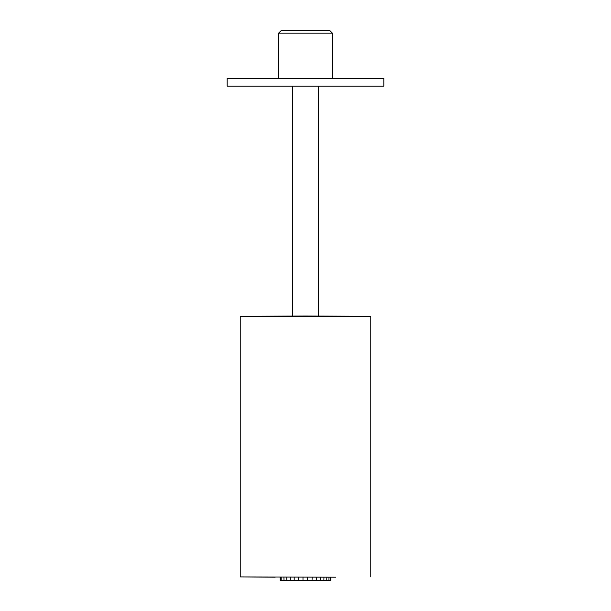<?xml version="1.0" encoding="UTF-8"?>
<svg xmlns="http://www.w3.org/2000/svg" width="611" height="611" viewBox="0 0 611 611"><rect width="100%" height="100%" fill="white"/><g stroke="black" fill="none" stroke-linecap="round" stroke-linejoin="round"><path stroke-width="0.92" d="M278.601 33.162L281.213 30.55L329.787 30.55L332.399 33.162L278.601 33.162L278.601 78.345M305.5 78.345L383.853 78.345L383.853 86.182L227.147 86.182L227.147 78.345L305.5 78.345M305.5 316.009L370.793 316.269L240.207 316.269L305.5 316.009M240.207 316.269L240.207 576.914L335.798 577.174M275.202 577.174L240.207 576.914M306.684 580.45L303.094 580.45M302.201 580.45L299.436 580.45M287.72 580.45L290.492 580.45M326.916 580.45L328.038 580.45M324.754 580.45L325.884 580.45M318.362 580.45L319.484 580.45L318.362 580.45M313.687 580.45L315.497 580.45M311.175 580.45L308.402 580.45M315.971 580.45L317.674 580.45M325.732 580.45L307.57 580.45L307.6 577.174M294.219 580.374L298.58 580.45L298.466 577.174L298.466 580.374L302.987 580.374L302.987 577.174M303.025 580.45L312.03 580.45L312.137 577.174M294.25 580.45L281.534 580.45M295.136 580.45L296.778 580.45M305.401 580.45L303.919 580.45M280.243 580.45L283.267 580.45M328.535 580.45L325.839 580.45M315.261 580.45L314.367 580.45M313.848 580.45L310.953 580.45M305.561 580.45L297.542 580.45M295.541 580.45L294.418 580.45M281.839 577.174L281.839 580.374L298.55 580.45M312.061 580.45L330.834 580.374L330.834 577.174M316.46 577.174L316.414 580.374M318.3 86.182L318.3 316.009M332.399 33.162L332.399 78.345M292.7 86.182L292.7 316.009M370.793 576.914L370.793 316.269M284.008 580.45L283.932 577.174M286.834 580.45L286.758 577.174M290.294 580.45L290.217 577.174M294.166 580.374L294.166 577.174M280.648 580.45L280.571 577.174M280.166 580.374L280.166 577.174M330.276 580.45L330.352 577.174M328.924 580.45L329.008 577.174M326.77 580.45L326.847 577.174M323.883 580.45L323.96 577.174M320.37 580.45L320.454 577.174"/></g></svg>
